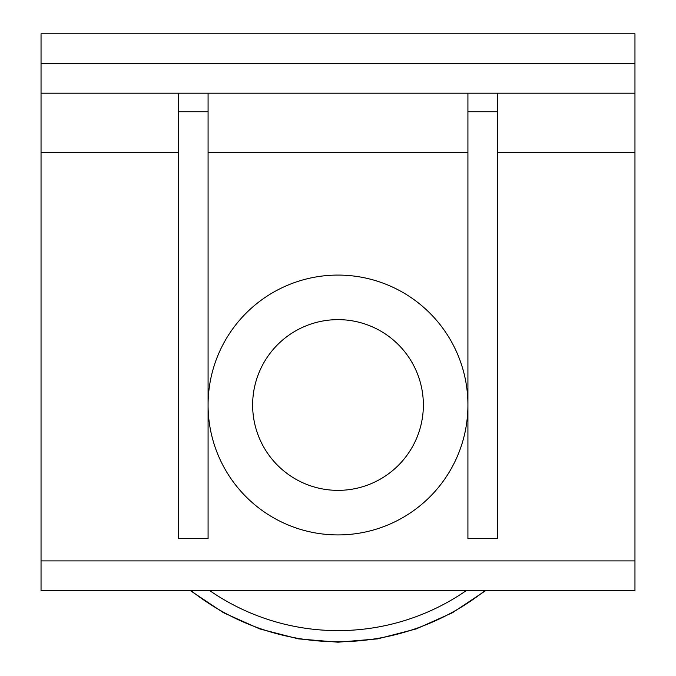 <?xml version="1.0" encoding="UTF-8"?>
<svg xmlns="http://www.w3.org/2000/svg" width="676" height="676" viewBox="0 0 676 676"><rect width="100%" height="100%" fill="white"/><g stroke="black" fill="none" stroke-linecap="round" stroke-linejoin="round"><path stroke-width="1.01" d="M423.362 405A85.362 85.362 0 0 1 338 490.362A85.362 85.362 0 0 1 252.638 405A85.362 85.362 0 0 1 338 319.638A85.362 85.362 0 0 1 423.362 405M467.919 93.195L467.919 538.637L497.62 538.637L497.62 111.751L467.919 111.751M497.62 93.195L497.62 111.751M634.958 560.903L41.042 560.903L41.042 590.604L634.958 590.604L634.958 33.8L41.042 33.8L41.042 152.582L178.379 152.582M41.042 560.903L41.042 152.582M208.081 405A129.919 129.919 0 0 0 338 534.919A129.919 129.919 0 0 0 467.919 405A129.919 129.919 0 0 0 338 275.081A129.919 129.919 0 0 0 208.081 405M178.379 93.195L178.379 538.637L208.081 538.637L208.081 111.751L178.379 111.751M208.081 93.195L208.081 111.751M41.042 93.195L634.958 93.195M466.271 590.604A225.615 225.615 0 0 1 209.729 590.604M191.021 590.604A236.752 236.752 0 0 0 484.979 590.604M208.081 152.582L467.919 152.582M497.62 152.582L634.958 152.582M634.958 63.493L41.042 63.493M190.302 590.604L223.426 612.693L259.778 628.933L298.327 638.862L338 642.2L377.622 638.879L416.213 628.925L452.59 612.676L485.706 590.604"/></g></svg>
